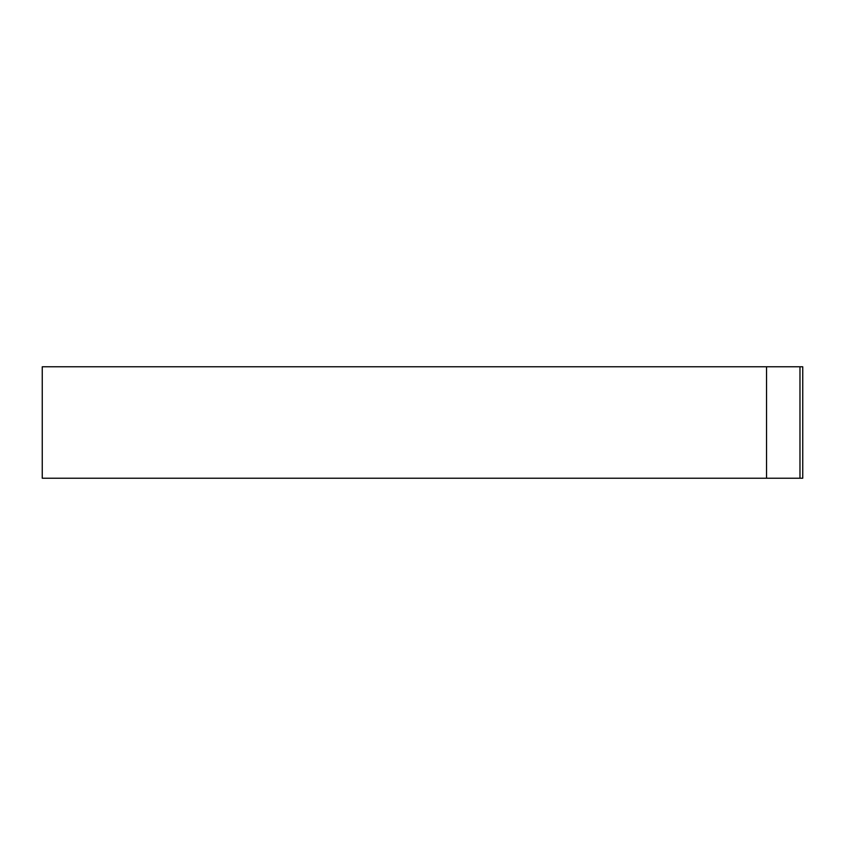 <?xml version="1.0" encoding="UTF-8"?>
<svg xmlns="http://www.w3.org/2000/svg" width="845" height="845" viewBox="0 0 845 845"><rect width="100%" height="100%" fill="white"/><g stroke="black" fill="none" stroke-linecap="round" stroke-linejoin="round"><path stroke-width="1.27" d="M799.972 366.783L42.25 366.783L42.25 478.217L802.75 478.217L802.75 366.783L799.972 366.783L799.972 478.217M766.531 366.783L766.531 478.217"/></g></svg>
